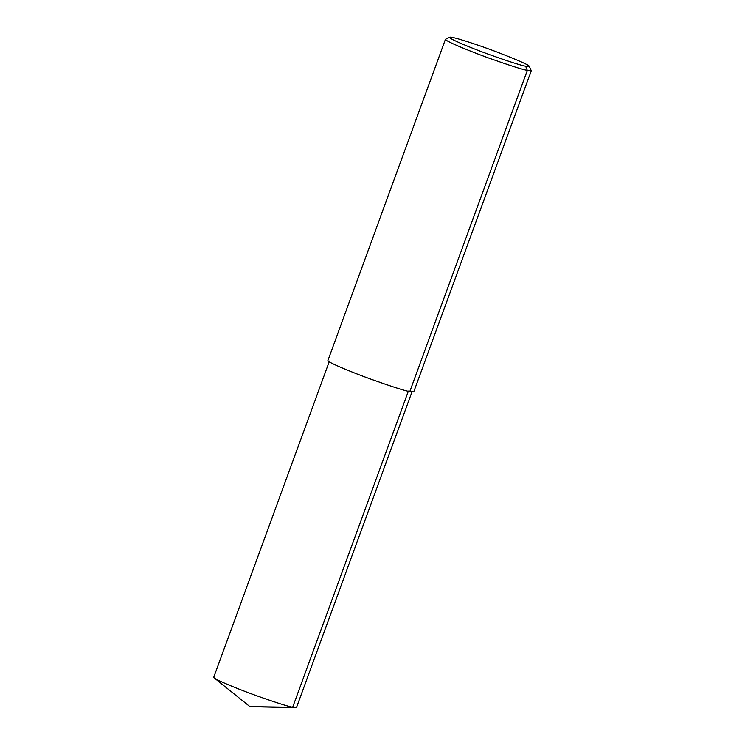 <?xml version="1.0" encoding="UTF-8"?>
<svg xmlns="http://www.w3.org/2000/svg" width="745" height="745" viewBox="0 0 745 745"><rect width="100%" height="100%" fill="white"/><g stroke="black" fill="none" stroke-linecap="round" stroke-linejoin="round"><path stroke-width="1.12" d="M412.181 391.367L296.482 707.554L292.664 707.275C287.905 706.381 276.488 702.759 258.394 696.398C241.017 690.224 217.615 680.781 214.206 677.931L213.731 677.27L329.439 361.092M529.304 66.361L531.269 70.71L413.717 391.935L409.769 391.647C404.526 390.669 391.712 386.562 371.336 379.326C351.798 372.304 326.953 361.986 327.902 360.524L445.454 39.308L449.766 37.25C450.874 36.011 477.284 44.477 497.772 52.336C518.771 60.513 529.285 65.188 529.304 66.361C529.397 66.864 528.177 66.836 525.653 66.258C520.681 65.337 508.481 61.407 489.046 54.478C470.412 47.764 447.307 38.07 449.766 37.25M531.269 70.71L527.311 70.421C522.068 69.443 509.263 65.337 488.888 58.101C469.35 51.079 444.504 40.761 445.454 39.308M408.372 391.097L292.664 707.275L249.901 706.632L214.206 677.931M525.653 66.258L527.311 70.421L409.769 391.647M295.69 707.75L249.901 706.632"/></g></svg>
